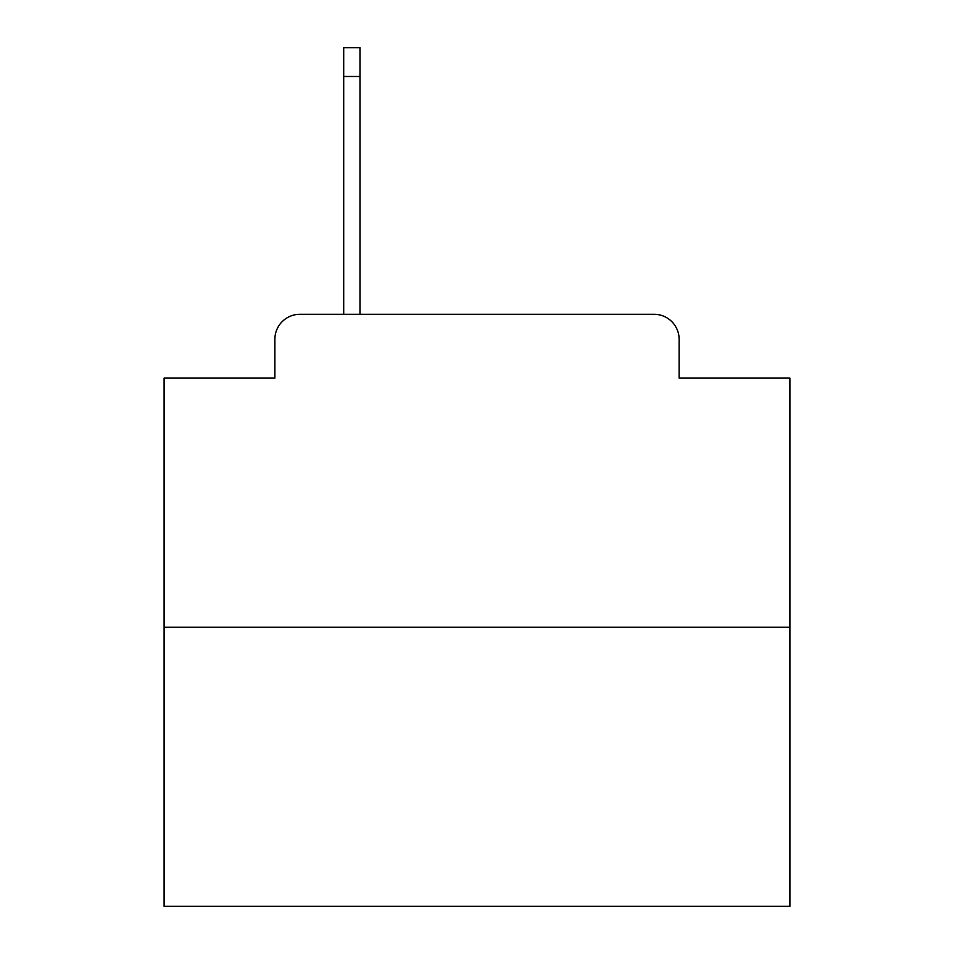 <?xml version="1.0" encoding="UTF-8"?>
<svg xmlns="http://www.w3.org/2000/svg" width="954" height="954" viewBox="0 0 954 954"><rect width="100%" height="100%" fill="white"/><g stroke="black" fill="none" stroke-linecap="round" stroke-linejoin="round"><path stroke-width="1.43" d="M274.871 339.326L274.871 378.118L274.871 339.326A25.031 25.031 0 0 1 299.902 314.295L343.702 314.295L343.702 47.7L359.98 47.7L359.98 314.295L379.37 314.295M789.9 627.195L164.1 627.195L164.1 906.3L789.9 906.3L789.9 378.118L679.129 378.118L679.129 339.326A25.031 25.031 0 0 0 654.098 314.295L299.902 314.295M164.1 627.195L164.1 378.118L274.871 378.118M574.63 314.295L654.098 314.295M679.129 378.118L679.129 339.326M343.702 76.487L359.98 76.487"/></g></svg>
